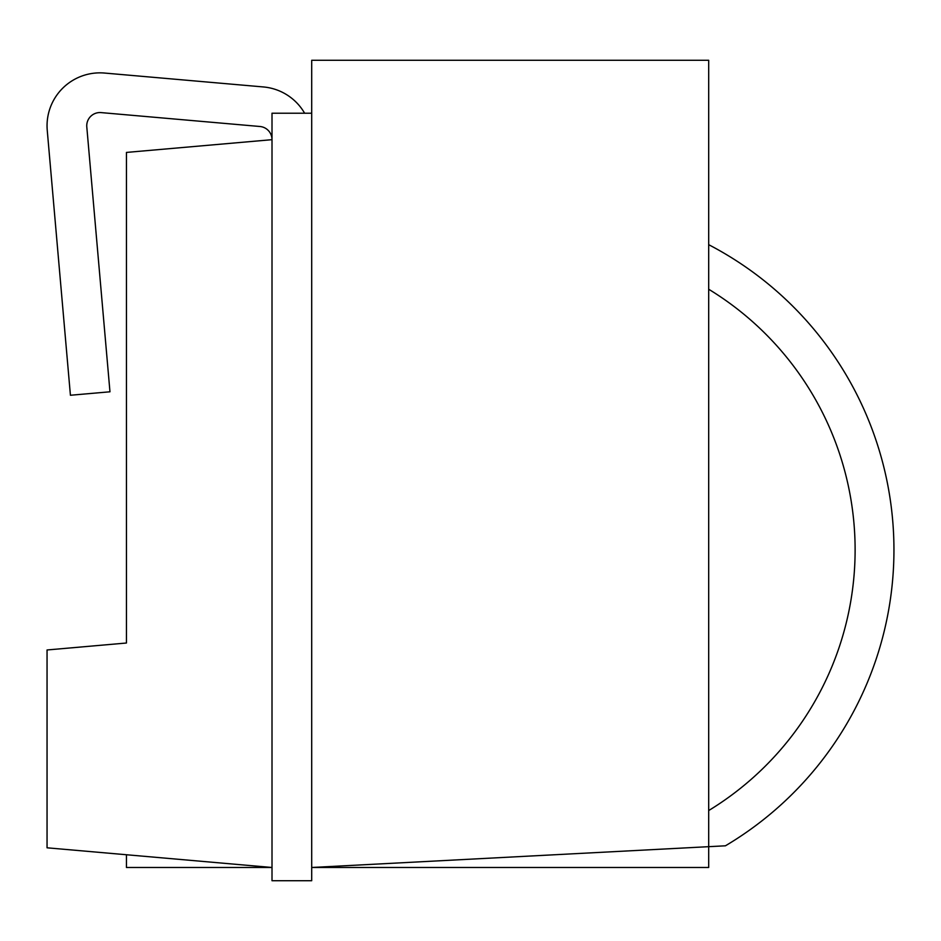 <?xml version="1.0" encoding="UTF-8"?>
<svg xmlns="http://www.w3.org/2000/svg" width="941" height="941" viewBox="0 0 941 941"><rect width="100%" height="100%" fill="white"/><g stroke="black" fill="none" stroke-linecap="round" stroke-linejoin="round"><path stroke-width="1.41" d="M311.706 113.214L272.008 113.214L272.008 880.717L311.706 880.717L311.706 60.283L708.691 60.283L708.691 846.677L725.429 845.806A344.053 344.053 0 0 0 708.691 244.684M259.928 126.494A13.233 13.233 0 0 1 272.008 139.68A13.233 13.233 0 0 0 259.928 126.494A13.233 13.233 0 0 1 272.008 139.68A13.233 13.233 0 0 0 259.928 126.494L101.134 112.602A13.233 13.233 0 0 0 86.795 126.941L109.968 391.797L70.422 395.255L47.25 130.399A52.931 52.931 0 0 1 104.592 73.057L263.386 86.948A52.931 52.931 0 0 1 304.613 113.214M104.592 73.057L263.386 86.948M70.422 395.255L47.25 130.399M101.134 112.602A13.233 13.233 0 0 0 86.795 126.941A13.233 13.233 0 0 1 101.134 112.602A13.233 13.233 0 0 0 86.795 126.941M272.008 139.68L126.447 152.418L126.447 643.021L47.05 649.972L47.05 847.806L272.008 867.484L126.447 867.484L126.447 854.746M708.691 867.484L311.706 867.484L708.691 846.677L708.691 867.484M708.691 289.24A305.213 305.213 0 0 1 708.691 810.554"/></g></svg>
